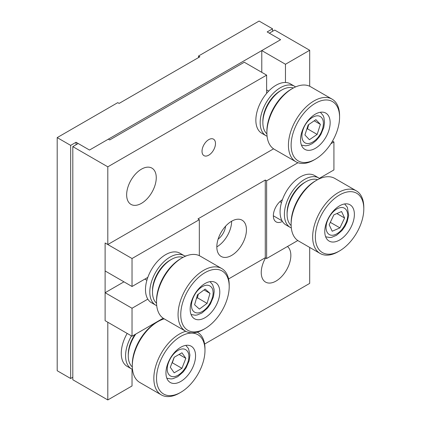 <?xml version="1.0" encoding="UTF-8"?>
<svg xmlns="http://www.w3.org/2000/svg" width="421" height="421" viewBox="0 0 421 421"><rect width="100%" height="100%" fill="white"/><g stroke="black" fill="none" stroke-linecap="round" stroke-linejoin="round"><path stroke-width="0.63" d="M272.545 31.307L272.545 28.823L259.089 21.05L198.523 56.019L199.87 56.793L119.111 103.419L117.764 102.64L57.198 137.609L57.198 370.733L70.66 378.505L72.812 377.258M57.198 137.609L70.66 145.382L70.66 378.505M70.66 145.382L76.043 142.272L76.043 144.761M76.043 142.272L89.499 150.044L108.344 139.162L109.692 139.94L244.285 62.234L266.625 75.133L266.625 93.367M272.545 28.823L267.161 31.928L280.623 39.7L89.499 150.044L78.195 143.514L72.812 146.624L72.812 379.747L107.808 399.95L132.031 385.962L132.031 369.175M198.523 56.019L198.523 57.572M265.577 257.92A20.939 12.088 120 0 0 265.577 282.096A20.939 12.088 120 0 0 276.044 281.06A20.939 12.088 120 0 0 289.438 263.52A20.939 12.088 120 0 0 287.469 246.49M208.753 155.17A9.515 5.494 120 0 0 214.968 146.787A9.515 5.494 120 0 0 213.51 139.162A9.515 5.494 120 0 0 208.753 139.63A9.515 5.494 120 0 0 202.533 148.018A9.515 5.494 120 0 0 203.99 155.644A9.515 5.494 120 0 0 208.753 155.17M141.456 203.348A20.939 12.088 120 0 0 155.133 184.898A20.939 12.088 120 0 0 151.923 168.121A20.939 12.088 120 0 0 141.456 169.158A20.939 12.088 120 0 0 127.773 187.608A20.939 12.088 120 0 0 130.984 204.385A20.939 12.088 120 0 0 141.456 203.348M285.47 64.255L261.778 50.578L280.623 39.7L269.319 33.175L274.702 30.065L309.693 50.267L285.47 64.255L285.47 82.49M204.617 344.057L309.693 283.391L309.693 247.443M72.812 146.624L107.808 166.827L107.808 244.533L273.571 148.834M266.625 75.133L107.808 166.827M107.808 244.533L105.113 242.98L105.113 320.686L107.808 322.244L107.808 399.95M261.778 50.578L261.778 72.338M309.693 86.258L309.693 50.267M231.629 255.415A20.939 12.088 120 0 0 245.311 236.965A20.939 12.088 120 0 0 242.101 220.188A20.939 12.088 120 0 0 231.629 221.225A20.939 12.088 120 0 0 217.952 239.675A20.939 12.088 120 0 0 221.162 256.452A20.939 12.088 120 0 0 231.629 255.415M216.826 246.869A20.939 12.088 120 0 0 231.629 221.225M218.104 239.186A12.562 7.252 120 0 0 225.619 226.172M228.577 278.939L265.277 257.747L265.277 180.041L197.981 218.894L199.328 219.667L132.031 258.52L132.031 286.496L147.824 277.381M132.031 336.232L105.113 320.686L105.113 292.716L132.031 308.256L132.031 336.232L163.201 318.234M132.031 308.256L147.824 299.136M105.113 292.716L123.958 281.833M186.714 255.721A13.325 7.694 120 0 0 184.945 256.142M132.031 258.52L105.113 242.98L105.113 270.956L132.031 286.496M265.277 180.041L266.625 180.814L297.968 162.722M332.479 141.13L333.921 141.961L330.901 143.703M319.381 178.33L333.921 169.937L333.921 141.961M282.412 199.68A13.325 7.694 120 0 0 274.003 211.442A13.325 7.694 120 0 0 276.113 221.883A13.325 7.694 120 0 0 282.412 221.425M265.277 257.747L266.625 258.526L266.625 180.814M266.625 258.526L297.794 240.528M199.328 219.667L199.328 255.663M319.797 178.62A28.549 16.482 120 0 0 318.855 178.004A28.549 16.482 120 0 0 296.852 185.65A28.549 16.482 120 0 0 284.391 214.384A28.549 16.482 120 0 0 290.306 227.456A28.549 16.482 120 0 0 291.311 227.961M318.855 178.004L314.55 175.515A28.549 16.482 120 0 0 292.548 183.167A28.549 16.482 120 0 0 280.086 211.9A28.549 16.482 120 0 0 285.996 224.967L290.306 227.456M295.568 86.926A28.549 16.482 120 0 0 294.632 86.31A28.549 16.482 120 0 0 272.629 93.957A28.549 16.482 120 0 0 260.162 122.69A28.549 16.482 120 0 0 266.077 135.762A28.549 16.482 120 0 0 267.082 136.267M294.632 86.31L290.322 83.821A28.549 16.482 120 0 0 268.319 91.473A28.549 16.482 120 0 0 255.857 120.206A28.549 16.482 120 0 0 261.773 133.273L266.077 135.762M185.203 256.326A28.549 16.482 120 0 0 184.261 255.71A28.549 16.482 120 0 0 162.264 263.357A28.549 16.482 120 0 0 149.797 292.09A28.549 16.482 120 0 0 155.712 305.162A28.549 16.482 120 0 0 156.717 305.667M184.261 255.71L179.956 253.221A28.549 16.482 120 0 0 157.954 260.873A28.549 16.482 120 0 0 145.492 289.606A28.549 16.482 120 0 0 151.407 302.678L155.712 305.162M131.484 335.916A28.549 16.482 120 0 0 125.574 355.813A28.549 16.482 120 0 0 131.484 368.88A28.549 16.482 120 0 0 132.489 369.385M127.179 333.427A28.549 16.482 120 0 0 121.264 353.324A28.549 16.482 120 0 0 127.179 366.396L131.484 368.88M160.975 320.049A28.549 16.482 120 0 0 160.564 319.755M300.541 139.788A20.939 12.088 120 0 0 304.878 149.371A20.939 12.088 120 0 0 321.012 143.761A20.939 12.088 120 0 0 330.153 122.69A20.939 12.088 120 0 0 325.817 113.107A20.939 12.088 120 0 0 309.682 118.717A20.939 12.088 120 0 0 300.541 139.788M339.573 117.254A34.264 19.782 120 0 0 315.35 103.266A34.264 19.782 120 0 0 291.122 145.224A34.264 19.782 120 0 0 315.35 159.212A34.264 19.782 120 0 0 339.573 117.254L339.573 115.696A36.164 20.882 -60 0 0 332.085 99.14A36.164 20.882 -60 0 0 304.215 108.829A36.164 20.882 -60 0 0 288.427 145.224A36.164 20.882 -60 0 0 295.921 161.78A36.164 20.882 -60 0 0 314.003 159.991L315.35 159.212M332.085 99.14L310.551 86.71A36.164 20.882 120 0 0 292.469 88.499A36.164 20.882 120 0 0 266.893 132.794A36.164 20.882 120 0 0 274.387 149.35L295.921 161.78M266.893 132.794L266.893 131.236A34.264 19.782 -60 0 1 291.122 89.278L292.469 88.499M293.374 87.994A26.649 15.388 120 0 0 281.702 90.052A26.649 15.388 120 0 0 262.857 122.69A26.649 15.388 120 0 0 266.909 133.831M262.857 122.69L262.857 121.137A24.744 14.288 -60 0 1 280.354 90.831L281.702 90.052M354.382 214.384A20.939 12.088 120 0 0 350.046 204.801A20.939 12.088 120 0 0 333.911 210.411A20.939 12.088 120 0 0 324.77 231.482A20.939 12.088 120 0 0 329.106 241.065A20.939 12.088 120 0 0 345.241 235.455A20.939 12.088 120 0 0 354.382 214.384M363.802 208.948A34.264 19.782 120 0 0 339.573 194.96A34.264 19.782 120 0 0 315.35 236.918A34.264 19.782 120 0 0 339.573 250.905A34.264 19.782 120 0 0 363.802 208.948L363.802 207.39A36.164 20.882 -60 0 0 356.313 190.834A36.164 20.882 -60 0 0 328.443 200.528A36.164 20.882 -60 0 0 312.656 236.918A36.164 20.882 -60 0 0 320.144 253.474A36.164 20.882 -60 0 0 338.231 251.684L339.573 250.905M356.313 190.834L334.774 178.404A36.164 20.882 120 0 0 316.692 180.193L315.35 180.972A34.264 19.782 -60 0 0 291.122 222.935L291.122 224.488A36.164 20.882 120 0 0 298.61 241.044L320.144 253.474M317.602 179.688A26.649 15.388 120 0 0 305.925 181.751L304.578 182.525A24.744 14.288 -60 0 0 287.085 212.831L287.085 214.384A26.649 15.388 120 0 0 291.137 225.53M305.925 181.751A26.649 15.388 120 0 0 287.085 214.384M316.692 180.193A36.164 20.882 120 0 0 291.122 224.488M165.948 372.906A20.939 12.088 120 0 0 170.284 382.494A20.939 12.088 120 0 0 186.419 376.884A20.939 12.088 120 0 0 195.56 355.813A20.939 12.088 120 0 0 191.223 346.225A20.939 12.088 120 0 0 175.089 351.835A20.939 12.088 120 0 0 165.948 372.906M204.98 350.372A34.264 19.782 120 0 0 180.756 336.384A34.264 19.782 120 0 0 156.528 378.347A34.264 19.782 120 0 0 180.756 392.335A34.264 19.782 120 0 0 204.98 350.372L204.98 348.82A36.164 20.882 -60 0 0 197.491 332.264A36.164 20.882 -60 0 0 197.27 332.137L197.491 332.264M180.756 392.335L179.409 393.114A36.164 20.882 -60 0 1 161.327 394.903A36.164 20.882 -60 0 1 153.839 378.347A36.164 20.882 -60 0 1 185.777 331.306M164.237 318.876A36.164 20.882 120 0 0 157.875 321.623A36.164 20.882 120 0 0 132.299 365.912A36.164 20.882 120 0 0 139.793 382.468L161.327 394.903M132.299 365.912L132.299 364.36A34.264 19.782 -60 0 1 156.528 322.397L157.875 321.623M158.785 321.112A26.649 15.388 120 0 0 158.412 320.997M135.799 334.053A26.649 15.388 120 0 0 128.263 355.813A26.649 15.388 120 0 0 132.32 366.954M128.263 355.813L128.263 354.256A24.744 14.288 -60 0 1 134.915 334.569M219.788 292.09A20.939 12.088 120 0 0 215.452 282.507A20.939 12.088 120 0 0 199.317 288.117A20.939 12.088 120 0 0 190.176 309.188A20.939 12.088 120 0 0 194.513 318.771A20.939 12.088 120 0 0 210.647 313.161A20.939 12.088 120 0 0 219.788 292.09M229.208 286.654A34.264 19.782 120 0 0 204.98 272.666A34.264 19.782 120 0 0 180.756 314.629A34.264 19.782 120 0 0 204.98 328.612A34.264 19.782 120 0 0 229.208 286.654L229.208 285.096A36.164 20.882 -60 0 0 221.72 268.54A36.164 20.882 -60 0 0 193.849 278.234A36.164 20.882 -60 0 0 178.062 314.629A36.164 20.882 -60 0 0 185.556 331.185A36.164 20.882 -60 0 0 203.638 329.39L204.98 328.612M221.72 268.54L200.185 256.11A36.164 20.882 120 0 0 182.098 257.899L180.756 258.678A34.264 19.782 -60 0 0 156.528 300.641L156.528 302.194A36.164 20.882 120 0 0 164.016 318.75L185.556 331.185M183.009 257.394A26.649 15.388 120 0 0 171.331 259.457L169.989 260.231A24.744 14.288 -60 0 0 152.491 290.537L152.491 292.09A26.649 15.388 120 0 0 156.544 303.236M171.331 259.457A26.649 15.388 120 0 0 152.491 292.09M182.098 257.899A36.164 20.882 120 0 0 156.528 302.194M306.762 129.289L307.519 128.842L308.677 124.605M315.897 119.659L308.156 124.963L304.92 134.988L309.414 139.709L317.155 134.404L320.392 124.379L315.897 119.659M317.155 134.404L307.519 128.842M320.392 124.379L314.213 120.811M181.951 368.333L185.835 358.318L181.951 352.793L174.178 357.276L170.294 367.291L174.178 372.822L181.951 368.333L172.315 362.77L174.236 357.245M185.835 358.318L179.104 354.435M196.428 298.473L197.454 297.81L198.307 294.19M207.09 303.373L209.984 293.374L205.185 289.085L197.491 294.8L194.597 304.799L199.396 309.082L207.09 303.373L197.454 297.81M209.984 293.374L204.032 289.943M333.837 214.878L329.169 224.746L332.211 231.245L339.926 227.877L344.594 218.01L341.552 211.51L333.837 214.878M339.926 227.877L330.311 222.33M344.594 218.01L336.879 213.552M273.355 215.784L282.054 220.809M318.886 136.225C316.571 140.077 308.609 146.624 303.873 141.951C299.384 136.941 303.604 126.468 306.425 123.142C308.74 119.29 316.703 112.744 321.439 117.417C325.928 122.427 321.707 132.899 318.886 136.225M188.829 356.587C189.266 359.976 186.035 370.469 178.062 375.237C170.095 379.668 166.863 372.911 167.295 369.022C166.863 365.633 170.095 355.145 178.062 350.372C186.035 345.941 189.266 352.703 188.829 356.587M191.629 306.998C190.755 303.973 192.897 293.669 200.764 287.659C208.674 281.954 212.931 287.511 212.947 291.174C213.821 294.195 211.684 304.499 203.811 310.514C195.902 316.213 191.65 310.661 191.629 306.998M347.572 216.71C347.62 220.351 343.51 230.84 335.579 234.471C327.685 237.749 325.386 230.066 326.196 226.045C326.143 222.404 330.253 211.921 338.184 208.284C346.078 205.011 348.383 212.694 347.572 216.71M301.431 145.103L305.651 145.824L308.851 145.224L312.261 143.629L316.087 140.625L319.292 136.888L320.955 134.288L323.775 127.463L324.533 122.337L323.875 117.359L323.154 115.596L320.397 112.254M268.672 91.104L266.625 89.92M166.837 378.226L171.058 378.947L172.931 378.7L177.709 376.721L183.256 371.859L186.15 367.775L189.129 360.786L189.945 355.035L188.513 348.625L185.803 345.373M210.032 281.654L212.658 284.749L214.031 289.116L214.168 291.779L213.415 296.847L210.368 304.067L207.553 308.061L201.938 313.003L197.16 314.982L195.286 315.229L191.066 314.503M146.887 280.286L144.84 279.102M325.659 236.797L329.88 237.523L331.753 237.276L336.526 235.297L341.989 230.534L344.952 226.382L347.151 221.804L348.667 215.536L347.388 207.295L344.625 203.948M281.481 202.58L279.886 201.659"/></g></svg>
